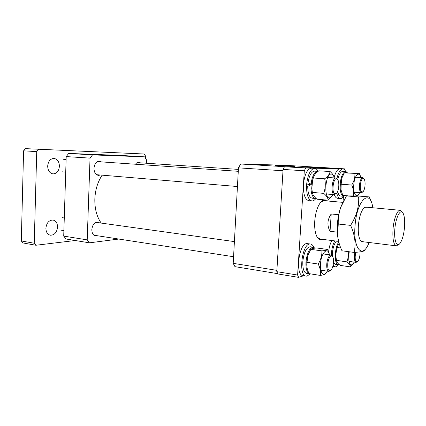 <?xml version="1.0" encoding="UTF-8"?>
<svg xmlns="http://www.w3.org/2000/svg" width="426" height="426" viewBox="0 0 426 426"><rect width="100%" height="100%" fill="white"/><g stroke="black" fill="none" stroke-linecap="round" stroke-linejoin="round"><path stroke-width="0.64" d="M99.609 222.867L97.836 222.074C94.45 222.218 92.453 224.72 91.835 229.571C91.899 233.23 93.166 235.376 95.637 236.025L97.575 235.775M101.26 161.875L99.391 161.198C96.287 161.449 94.487 163.797 93.992 168.249C94.119 172.408 95.605 174.788 98.443 175.4L100.376 175.011M140.388 162.833L138.796 162.215C137.539 162.173 136.437 162.844 135.489 164.234M102.011 154.835L116.511 155.628L102.011 154.835M118.843 239.05L89.428 242.831L87.208 239.875L90.035 158.142L92.501 154.894L144.718 156.853L146.48 159.904L146.336 163.233M87.208 239.875L63.714 236.1L65.982 238.991L89.428 242.831M63.714 236.1L66.206 156.582L90.035 158.142M92.501 154.894L68.692 153.429L121.911 155.485L144.718 156.853M66.206 156.582L68.692 153.429M101.202 223.091C96.755 216.722 94.636 208.676 94.838 198.953C95.27 189.836 97.708 181.907 102.155 175.161M275.547 165.379L294.457 166.449L275.547 165.379M233.203 263.343L238.469 167.849L283.002 170.762L276.889 270.361L233.203 263.343L234.971 266.66L277.741 273.668M240.663 164.005L283.902 165.224L324.724 167.674L285.074 166.736L240.663 164.005L238.469 167.849M322.493 239.348C320.256 240.408 318.35 239.401 316.768 236.339C315.059 232.644 314.383 227.59 314.739 221.179C315.421 213.037 317.311 206.85 320.405 202.622C322.604 199.964 324.687 199.389 326.641 200.896M342.845 202.361L324.101 200.667L321.002 201.929M343.415 196.7L343.047 201.951M303.685 275.739L298.61 277.363L277.88 273.961L276.809 271.666L283.082 169.42L284.472 166.72L325.187 167.69L344.469 168.845L305.655 168.025L304.308 170.783L283.082 169.42M276.809 271.666L297.604 275.036L304.308 170.783M284.472 166.72L305.655 168.025M344.826 170.049L344.469 168.845M297.604 275.036L298.61 277.363M317.2 237.138L319.958 239.034L338.611 241.377M360.407 184.229C360.05 190.502 360.971 192.951 363.17 191.588C364.006 190.502 364.592 188.761 364.933 186.359C365.284 183.196 365.055 180.8 364.241 179.165C362.648 177.466 361.37 179.154 360.407 184.229M362.691 192.03L361.402 192.792C359.741 192.062 359.134 189.16 359.581 184.085C360.231 180.065 361.269 177.94 362.696 177.717L363.841 178.659M404.535 227.085C404.972 220.679 404.487 216.046 403.076 213.181C400.568 208.005 395.616 217.398 394.806 229.454C393.89 240.142 396.643 247.565 399.785 243.661C402.203 240.461 403.789 234.934 404.535 227.085M398.779 244.481L396.345 245.861C393.603 244.758 392.484 239.274 392.985 229.401C393.704 219.15 397.325 209.741 400.179 210.3L402.266 212.164M338.675 214.725L331.226 213.964C329.282 216.658 328.201 219.523 327.977 222.564C327.791 225.61 328.478 228.517 330.038 231.297L337.264 232.149M330.038 231.297L331.226 213.964M342.893 175.587L341.929 177.86L340.757 184.117L340.944 189.613L341.482 191.929M347.467 195.779L342.786 195.385L341.029 189.884L341.146 184.24L342.078 177.583L344.357 172.892L359.459 173.579L344.357 172.892M360.897 177.594C359.358 170.373 354.304 175.427 353.761 185.081C352.973 194.331 356.972 199.224 359.603 192.648M354.879 173.563C355.114 177.434 354.059 181.252 351.716 185.022C353.431 188.718 353.979 192.307 353.346 195.784M357.76 195.944L358.894 194.016M351.716 185.022L341.146 184.24M360.465 176.231L359.459 173.579M343.707 196.28C342.669 197.824 341.604 198.58 340.512 198.553L340.433 198.548C338.808 198.33 337.584 196.524 336.753 193.127C338.867 190.656 339.554 182.674 337.877 179.889L336.918 178.872C333.393 176.865 331.242 192.941 334.905 193.963L336.742 193.143M336.929 178.574C338.414 172.328 340.411 169.117 342.925 168.93L343.122 168.952C344.187 169.143 345.092 170.086 345.837 171.774M337.6 198.303L337.52 198.298C336.226 198.149 335.155 196.94 334.319 194.661M334.192 177.386C335.704 171.753 337.637 168.877 340.001 168.755L342.925 168.93M345.736 171.758L346.386 171.848L347.472 172.876M342.797 171.545L344.006 171.571M345.3 195.593L343.617 196.274C340.997 195.369 339.847 191.199 340.161 183.771C341.061 176.247 342.903 172.205 345.699 171.651L345.651 172.844M343.617 196.274L340.688 196.029C339.341 195.848 338.324 194.357 337.637 191.551M345.662 171.651L342.131 171.545C340.252 172.29 338.787 174.995 337.738 179.655M346.386 171.848L346.306 172.85M363.495 241.808L361.03 241.18C358.772 238.469 357.899 233.113 358.399 225.114C359.395 215.907 361.493 209.981 364.683 207.334L367.228 207.249M343.186 201.663L340.592 207.611C338.968 212.414 337.914 217.729 337.424 223.549L337.552 235.764L338.718 241.792M358.649 196.934C359.193 206.519 356.509 216.003 350.603 225.375C354.943 234.971 356.104 243.986 354.091 252.416L341.998 250.797C339.714 245.94 338.265 241.036 337.648 236.073L338.249 224.017C338.052 218.394 338.894 212.819 340.779 207.286L346.445 195.907L357.579 195.928L369.395 196.913L358.649 196.934L346.445 195.907M372.867 207.771L372.713 206.924C369.779 188.26 356.85 200.241 355.066 225.482C352.898 248.789 362.457 259.423 368.788 243.294L369.118 242.5M354.091 252.416C360.944 252.016 364.571 251.244 364.965 250.099M350.603 225.375L338.249 224.017M371.392 202.265L369.395 196.913M57.558 227.111C57.462 223.139 55.939 220.785 52.984 220.05C48.947 220.157 46.583 222.873 45.891 228.198C46.003 232.138 47.499 234.481 50.39 235.227C54.485 235.152 56.876 232.447 57.558 227.111M59.411 166.262C59.235 161.715 57.435 159.1 54.011 158.424C50.332 158.674 48.223 161.23 47.68 166.087C47.872 170.602 49.645 173.212 52.994 173.899C56.733 173.68 58.873 171.135 59.411 166.262M75.226 240.504L35.933 245.254L23.015 242.958L21.3 240.967L23.59 150.815L25.438 148.637L144.329 154.01L145.431 155.927L145.346 157.892M21.3 240.967L34.234 243.235L36.732 151.624L23.59 150.815M25.438 148.637L144.329 154.01M38.569 149.409L36.732 151.624M34.234 243.235L35.933 245.254M336.119 193.755L334.16 194.597C330.411 193.628 332.152 177.307 335.922 178.031L337.365 179.192M333.388 263.678C333.734 260.818 333.547 258.577 332.839 256.953C330.821 254.588 329.138 256.58 327.791 262.933C327.424 269.386 328.521 271.767 331.077 270.063C332.2 268.684 332.972 266.559 333.388 263.678M330.438 270.616L328.829 271.41C327.056 270.654 326.412 267.784 326.88 262.805C327.738 257.837 329.122 255.243 331.039 255.02L332.376 256.244M355.769 252.304C354.752 257.528 355.076 260.707 356.743 261.841L357.845 261.303C359.395 259.12 360.124 255.978 360.034 251.878M357.361 261.702L356.067 262.379C354.294 261.25 353.905 257.911 354.895 252.362M315.895 198.457C314.606 200.231 313.275 201.072 311.896 200.981C307.982 199.698 306.241 194.07 306.661 184.085C307.923 174.25 310.581 169.005 314.633 168.339C315.991 168.456 317.152 169.463 318.126 171.353M311.896 200.981L308.765 200.694C304.824 199.411 303.062 193.798 303.477 183.846C304.739 174.037 307.407 168.808 311.486 168.148L314.633 168.339M309.601 185.464L309.654 184.549M310.219 273.822L307.114 276.107L306.113 276.133C298.157 275.824 301.912 243.869 309.883 243.997L310.517 244.002C311.848 244.21 312.94 245.307 313.792 247.288M306.113 276.133L303.024 275.633C295.01 275.313 298.759 243.448 306.789 243.587L310.517 244.002M331.311 255.094L331.439 253.049C331.923 248.124 333.025 244.071 334.751 240.892M328.59 251.888C329.128 247.277 330.209 243.491 331.843 240.525M338.372 264.77C337.259 266.277 336.157 266.964 335.065 266.83L333.105 265.318M317.615 171.343L314.457 171.14C311.033 171.726 308.823 176.172 307.817 184.474L311.23 182.717C312.482 175.496 314.612 171.705 317.615 171.343L318.046 171.412M316.071 198.425L315.331 198.484C312.157 197.462 310.719 192.871 311.012 184.719L307.726 186.476C307.849 193.537 309.335 197.446 312.183 198.202L312.396 198.212M311.23 182.717L311.992 182.749M311.012 184.719L311.768 184.751M307.817 184.474L309.824 184.554L311.896 183.484M309.782 273.753L309.654 273.881C306.89 272.912 305.671 268.849 305.985 261.697C307.167 252.591 309.606 247.746 313.302 247.165L314.947 248.134M309.654 273.881L306.55 273.385C303.765 272.411 302.529 268.359 302.838 261.229C304.015 252.149 306.47 247.32 310.197 246.75L313.302 247.165M339.277 264.626L338.313 264.759C334.064 264.791 334.399 247.378 338.798 242.09M338.313 264.759L335.422 264.338L333.505 262.57M332.296 256.09C332.429 249.343 333.803 244.343 336.412 241.1M334.351 177.924C333.622 175.427 332.589 174.138 331.247 174.064C325.278 173.425 323.563 199.038 329.628 197.888C330.821 197.744 331.923 196.631 332.935 194.544M334.149 177.264C333.67 175.411 332.317 173.499 330.086 171.529C329.692 173.994 327.892 176.412 324.687 178.787C325.736 183.744 325.411 188.606 323.707 193.367C326.572 195.795 328.052 198.074 328.142 200.199L332.679 195.044M323.707 193.367L312.365 192.414L311.837 188.691L312.593 180.379L313.312 177.988C313.834 175.475 315.677 173.084 318.834 170.815L330.086 171.529M324.687 178.787L313.312 177.988M328.142 200.199L316.955 199.198C314.116 196.865 312.588 194.607 312.365 192.414M313.712 176.678L312.349 180.816L311.72 188.356L312.428 192.829M309.276 252.075L307.801 255.733L306.72 261.883L307.05 267.773M306.992 262.357L307.907 255.563L310.762 249.359C311.401 248.709 313.323 248.246 316.534 247.964L327.535 249.444C327.035 250.094 325.166 250.573 321.918 250.877C322.045 255.408 320.805 259.791 318.195 264.029L306.992 262.357L306.795 264.514C306.741 267.501 307.529 270.547 309.164 273.652L320.261 275.42C323.504 274.988 325.384 274.355 325.89 273.524L326.758 271.985M329.447 254.801C327.855 246.175 321.071 252.756 320.501 263.928C319.74 273.247 324.064 277.598 327.237 271.165M329.309 254.231L327.535 249.444M321.918 250.877L310.762 249.359M318.195 264.029C320.24 268.066 320.932 271.863 320.261 275.42M338.441 244.274L337.504 246.26C336.125 250.094 335.619 254.056 335.997 258.135L336.54 260.728M348.228 251.628C348.585 255.206 348.138 258.614 346.886 261.852C349.357 263.742 350.566 265.425 350.502 266.905L340.246 265.398C337.791 263.572 336.545 261.894 336.497 260.366L336.274 259.115C335.624 255.105 335.997 251.249 337.392 247.549L337.813 245.733L339.112 243.198M349.24 251.766C348.095 260.201 348.974 264.589 351.865 264.924L354.267 262.123M340.8 247.996L337.392 247.549M346.886 261.852L336.497 260.366M350.502 266.905L353.649 263.236M354.208 192.211L361.402 192.792M137.14 162.615L238.384 169.394M355.486 177.232L362.696 177.717M365.204 207.063L400.179 210.3M361.482 241.558L396.345 245.861M340.944 189.613L341.029 189.884M341.929 177.86L342.078 177.583M340.433 198.548L337.52 198.298M337.552 235.764L337.648 236.073M340.592 207.611L340.779 207.286M62.425 171.827L65.721 172.104M96.585 174.697L237.436 186.524M326.359 193.99L334.501 194.677M63.229 159.255L66.115 159.457M97.458 161.614L238.278 171.311M327.764 177.472L335.922 178.031M62.026 217.649L64.283 217.958M95.909 222.356L234.401 241.595M323.057 253.912L331.039 255.02M60.034 229.987L63.889 230.583M93.874 235.205L233.565 256.729M320.853 270.18L328.829 271.41M349 261.372L356.072 262.379M335.065 266.83L332.807 266.495M315.331 198.484L312.183 198.202M311.72 188.356L311.837 188.691M312.349 180.816L312.593 180.379M306.661 264.035L306.795 264.514M335.997 258.135L336.274 259.115M337.504 246.26L337.813 245.733"/></g></svg>

